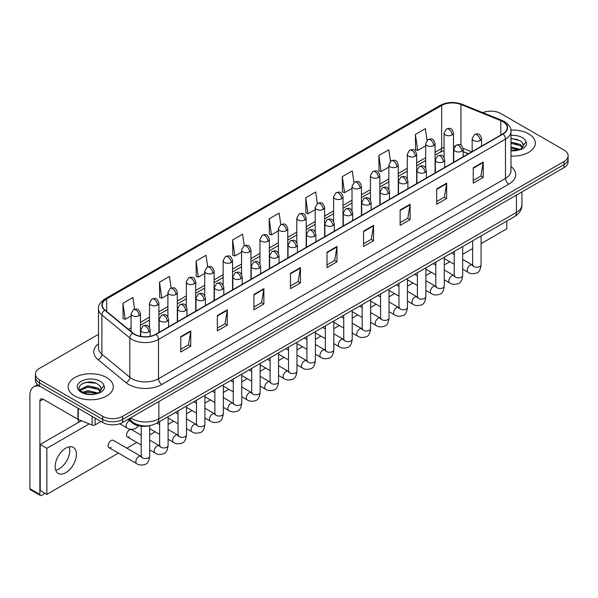 <?xml version="1.0" encoding="UTF-8"?>
<svg xmlns="http://www.w3.org/2000/svg" width="598" height="598" viewBox="0 0 598 598"><rect width="100%" height="100%" fill="white"/><g stroke="black" fill="none" stroke-linecap="round" stroke-linejoin="round"><path stroke-width="0.9" d="M468.384 153.768L463.151 151.653M149.993 425.582A14.098 8.14 180 0 1 132.345 422.906L128.024 419.348M528.744 133.885A22.56 13.021 0 0 0 510.894 130.117A22.56 13.021 0 0 1 528.744 133.885A22.56 13.021 0 0 1 535.352 143.094A22.56 13.021 0 0 0 528.744 133.885M106.668 377.562A22.56 13.021 0 0 0 82.083 374.744A22.56 13.021 0 0 0 68.157 386.771A22.56 13.021 0 0 0 74.765 395.981A22.56 13.021 0 0 0 99.35 398.806A22.56 13.021 0 0 0 113.276 386.771A22.56 13.021 0 0 0 106.668 377.562A22.56 13.021 0 0 0 82.083 374.744A22.56 13.021 0 0 0 68.157 386.771A22.56 13.021 0 0 0 74.765 395.981A22.56 13.021 0 0 0 99.35 398.806A22.56 13.021 0 0 0 113.276 386.771A22.56 13.021 0 0 0 106.668 377.562M502.821 121.603A15.04 8.686 180 0 1 507.224 127.74A15.04 8.686 180 0 1 502.821 133.885L155.854 334.2A15.04 8.686 180 0 1 132.906 333.041L104.979 310.018A15.04 8.686 180 0 1 102.258 305.04A15.04 8.686 180 0 1 106.668 298.895L441.675 105.48A15.04 8.686 180 0 1 460.938 104.508L500.81 120.632A15.04 8.686 180 0 1 502.821 121.603M503.082 121.446A15.413 8.903 0 0 0 501.027 120.452L461.148 104.329A15.413 8.903 0 0 0 441.406 105.33L106.399 298.746A15.413 8.903 0 0 0 104.672 310.145L132.592 333.168A15.413 8.903 0 0 0 156.123 334.357L503.082 134.034A15.413 8.903 0 0 0 503.082 121.446M98.498 334.312L39.535 368.353A14.098 8.14 0 0 0 35.409 374.109L35.409 380.253A14.098 8.14 0 0 0 39.535 386.009L102.684 422.465L102.684 419.392A14.098 8.14 0 0 0 122.62 419.392L563.974 164.585A14.098 8.14 0 0 0 568.1 158.829A14.098 8.14 0 0 1 563.974 164.585L122.62 419.392A14.098 8.14 0 0 1 102.684 419.392L39.535 382.937L102.684 419.392L102.684 416.32A14.098 8.14 0 0 0 122.62 416.32L563.974 161.512A14.098 8.14 0 0 0 568.1 155.757A14.098 8.14 0 0 0 563.974 150.001L500.825 113.545A14.098 8.14 0 0 0 482.795 112.626M35.409 377.181A14.098 8.14 0 0 0 39.535 382.937A14.098 8.14 0 0 1 35.409 377.181M180.783 336.659L180.783 352.005L190.755 346.249L190.755 330.903L180.783 336.659M180.783 349.284L188.46 344.852L190.71 331.412A3.76 2.168 -120 0 0 190.755 330.903M188.392 344.889L190.755 346.249M217.343 315.55L217.343 330.903L227.307 325.148L227.307 309.794L217.343 315.55M217.343 328.175L225.02 323.742L227.27 310.302A3.76 2.168 -120 0 0 227.307 309.794M224.953 323.78L227.307 325.148M253.896 294.448L253.896 309.794L263.868 304.038L263.868 288.685L253.896 294.448M253.896 307.073L261.573 302.64L263.83 289.2A3.76 2.168 -120 0 0 263.868 288.685M261.505 302.678L263.868 304.038M290.456 273.338L290.456 288.685L300.428 282.929L300.428 267.583L290.456 273.338M290.456 285.964L298.133 281.531L300.383 268.091A3.76 2.168 -120 0 0 300.428 267.583M298.066 281.568L300.428 282.929M473.242 167.806L473.242 183.16L483.214 177.404L483.214 162.051L473.242 167.806M473.242 180.432L480.919 175.999L483.169 162.559A3.76 2.168 -120 0 0 483.214 162.051M480.852 176.036L483.214 177.404M436.682 188.916L436.682 204.262L446.654 198.506L446.654 183.16L436.682 188.916M436.682 201.541L444.366 197.108L446.616 183.668A3.76 2.168 -120 0 0 446.654 183.16M444.299 197.146L446.654 198.506M400.129 210.018L400.129 225.371L410.093 219.616L410.093 204.262L400.129 210.018M400.129 222.643L407.806 218.21L410.056 204.77A3.76 2.168 -120 0 0 410.093 204.262M407.739 218.255L410.093 219.616M363.569 231.127L363.569 246.473L373.541 240.717L373.541 225.371L363.569 231.127M363.569 243.752L371.246 239.32L373.496 225.88A3.76 2.168 -120 0 0 373.541 225.371M371.179 239.357L373.541 240.717M327.009 252.229L327.009 267.583L336.98 261.827L336.98 246.473L327.009 252.229M327.009 264.862L334.693 260.422L336.943 246.989A3.76 2.168 -120 0 0 336.98 246.473M334.626 260.466L336.98 261.827M510.984 156.078A22.56 13.021 0 0 0 535.352 143.094A22.56 13.021 0 0 1 510.984 156.078M35.409 374.109A14.098 8.14 0 0 0 39.535 379.865L102.684 416.32M207.663 266.872L206.041 255.301L196.069 261.057L196.234 276.313M171.11 288.027L169.481 276.411L159.509 282.166L159.673 297.423M134.565 309.203L132.928 297.512L122.956 303.268L123.113 318.525M317.329 203.514L315.714 191.98L305.742 197.736L305.899 213M353.889 182.435L352.267 170.879L342.303 176.634L342.46 191.891M390.457 161.385L388.827 149.769L378.855 155.525L379.02 170.781M427.024 140.366L425.387 128.667L415.416 134.423L415.573 149.679M244.216 245.733L242.601 234.192L232.629 239.955L232.786 255.211M280.768 224.609L279.154 213.09L269.182 218.846L269.347 234.102M269.182 218.846L271.432 234.887L278.376 230.873M271.432 234.887L269.182 234.042M305.742 197.736L307.992 213.778L315.198 209.614M307.992 213.778L305.742 212.94M342.303 176.634L344.553 192.668L352.02 188.355M344.553 192.668L342.303 191.831M378.855 155.525L381.105 171.566L388.85 167.096M381.105 171.566L378.855 170.722M415.416 134.423L417.666 150.457L425.671 145.837M417.666 150.457L415.416 149.62M232.629 239.955L234.879 255.989L241.555 252.139M234.879 255.989L232.629 255.152M196.069 261.057L198.319 277.098L204.733 273.398M198.319 277.098L196.069 276.254M159.509 282.166L161.766 298.2L167.903 294.657M161.766 298.2L159.509 297.363M122.956 303.268L125.206 319.31L131.082 315.916M125.206 319.31L122.956 318.465M102.684 422.465A14.098 8.14 0 0 0 122.62 422.465L563.974 167.657A14.098 8.14 0 0 0 568.1 161.894L568.1 155.757M510.984 150.419L518.855 150.023L521.837 149.149C524.708 147.676 526.3 145.845 526.614 143.64L526.023 141.733L523.414 145.396A10.622 6.137 0 0 0 522.211 142.563L520.312 140.829L510.984 138.355M523.257 146.121L520.664 149.253M510.984 146.906L520.417 149.433M510.984 148.125L519.236 149.941M510.984 142.032L520.305 144.484L522.772 147.056M510.984 143.251L520.305 145.703L522.36 147.631M522.211 142.563L523.407 145.538M510.984 138.646L517.778 139.513M510.984 143.52L517.674 144.357M510.984 148.394L517.674 149.231M101.189 389.806L101.346 389.074A10.622 6.137 0 0 0 100.143 386.241L98.244 384.507C88.444 377.585 72.126 386.622 82.203 391.996C86.314 394.224 91.173 394.792 96.779 393.701L99.769 392.834C102.632 391.361 104.224 389.522 104.545 387.317L103.955 385.411L98.588 392.938M82.517 392.183L87.966 390.636L98.341 393.11M95.598 392.916L87.129 392.183L83.765 392.796L87.966 391.854L97.16 393.619M80.132 390.21L80.453 389.291L87.966 385.762L98.229 388.162L100.703 390.733M80.431 390.561L87.966 386.981L98.229 389.38L100.292 391.316M100.143 386.241L101.339 389.223M82.965 383.281L87.129 382.436L95.71 383.198M83.757 387.923L87.129 387.31L95.598 388.042M59.142 468.862A15.04 8.686 120 0 0 69.219 446.811A15.04 8.686 120 0 1 59.142 468.862A15.04 8.686 120 0 1 55.726 470.185A15.04 8.686 120 0 0 59.142 468.862M95.119 418.099L95.119 424.909L101.017 421.5M40.238 386.413A18.8 10.854 -120 0 0 33.794 386.801A18.8 10.854 -120 0 0 29.9 395.413L29.9 488.663L39.872 494.419L39.872 401.168A4.702 2.713 60 0 1 40.843 399.015A4.702 2.713 60 0 1 43.191 399.247L77.942 419.31L77.942 408.18M39.872 494.419A2.347 1.36 120 0 0 40.358 495.495L30.386 489.74A2.347 1.36 -60 0 1 29.9 488.663M40.358 495.495A2.347 1.36 120 0 0 41.531 495.376L45.052 493.343M78.42 422.427L78.42 419.527M95.119 424.909A2.347 1.36 180 0 1 92.114 425.058L78.256 419.46A2.347 1.36 180 0 1 77.942 419.31M109.008 447.655L136.695 463.637A4.231 2.444 -60 0 1 136.045 460.251A4.231 2.444 -60 0 1 138.811 456.521A4.231 2.444 -60 0 1 138.998 456.424A4.231 2.444 -60 0 1 140.926 456.311L113.239 440.33A4.231 2.444 120 0 0 111.123 440.539A4.231 2.444 120 0 0 108.358 444.269A4.231 2.444 120 0 0 109.008 447.655A4.231 2.444 120 0 0 111.123 447.446M141.225 435.224L131.65 429.7A4.231 2.444 120 0 0 129.534 429.91A4.231 2.444 120 0 0 126.769 433.64A4.231 2.444 120 0 0 127.419 437.026A4.231 2.444 120 0 0 129.534 436.817M65.795 472.697A15.04 8.686 120 0 0 75.617 459.443A15.04 8.686 120 0 0 73.315 447.394A15.04 8.686 120 0 0 65.795 448.134A15.04 8.686 120 0 0 55.965 461.387A15.04 8.686 120 0 0 58.275 473.444A15.04 8.686 120 0 0 65.795 472.697M481.091 243.67L506.805 228.825L506.805 221.103M89.192 423.885L46.846 448.328L46.846 494.382L118.397 453.075M126.851 448.186L136.807 442.445M149.687 435.008L155.218 431.816M168.098 424.378L173.629 421.186M186.509 413.749L192.04 410.557M204.92 403.119L210.451 399.927M223.331 392.49L228.862 389.298M241.742 381.86L247.273 378.669M260.152 371.231L265.684 368.032M278.563 360.601L284.095 357.402M296.974 349.972L302.506 346.773M315.393 339.343L320.924 336.143M333.804 328.706L339.335 325.514M352.215 318.076L357.746 314.884M370.625 307.447L376.157 304.255M389.036 296.817L394.568 293.625M407.447 286.188L412.979 282.996M425.858 275.558L431.39 272.367M444.269 264.929L449.801 261.737M462.68 254.3L472.637 248.551M81.373 420.723L40.201 444.493L40.201 490.539L46.846 494.382M46.846 448.328L40.201 444.493M132.345 421.882L132.345 422.906M510.984 166.423A23.501 13.567 180 0 1 508.801 184.154L161.841 384.469A4.702 2.713 60 0 1 158.515 378.713L505.482 178.398A18.8 10.854 0 0 0 510.984 170.722L510.984 131.425A18.8 10.854 180 0 1 505.482 139.102A4.702 2.713 -120 0 0 503.082 134.034M161.841 384.469A23.501 13.567 180 0 1 128.607 384.469A23.501 13.567 180 0 1 125.969 382.66L98.05 359.637A23.501 13.567 180 0 1 98.498 343.715M131.926 378.713A18.8 10.854 0 0 0 158.515 378.713L158.515 339.417A18.8 10.854 180 0 1 129.818 337.967L101.899 314.944A18.8 10.854 180 0 1 98.498 308.725L98.498 348.021A18.8 10.854 0 0 0 101.899 354.248L129.818 377.263A18.8 10.854 0 0 0 131.926 378.713M510.984 131.425C511.611 128.488 509.451 125.214 504.503 121.603L502.036 120.4A4.702 2.198 112 0 0 501.027 120.452M502.036 120.4L462.157 104.284C454.375 101.525 446.983 101.929 439.986 105.48A4.702 2.713 60 0 1 441.406 105.33M106.399 298.746A4.702 2.713 -120 0 0 104.979 298.895C100.098 302.401 97.945 305.675 98.498 308.725M104.672 310.145A4.702 3.147 129.5 0 0 101.899 314.944L101.899 354.248A4.702 3.147 -50.5 0 1 98.05 359.637M462.157 104.284A4.702 2.198 112 0 0 461.148 104.329M132.592 333.168A4.702 3.147 129.5 0 0 129.818 337.967L129.818 377.263A4.702 3.147 -50.5 0 1 125.969 382.66M156.123 334.357A4.702 2.713 60 0 1 158.515 339.417L505.482 139.102L505.482 178.398A4.702 2.713 60 0 0 508.801 184.154M122.62 416.32L122.62 422.465M563.974 161.512L563.974 167.657M39.535 379.865L39.535 386.009M106.668 298.895L106.668 311.409M500.81 120.632L500.81 135.043M460.938 104.508L460.938 145.262M471.71 151.847L463.069 148.349M455.003 146.062A15.04 8.686 0 0 0 453.478 145.949M444.082 147.332A15.04 8.686 0 0 0 441.675 148.461L435.067 152.273M441.675 105.48L441.675 148.461A8.462 4.881 60 0 1 439.919 152.333L435.067 155.136M425.671 157.7L416.656 162.903M407.26 168.33L398.246 173.532M388.85 178.966L379.835 184.169M370.431 189.596L361.424 194.799M352.02 200.225L343.013 205.428M333.609 210.855L324.602 216.057M315.198 221.484L306.191 226.687M296.787 232.114L287.78 237.316M278.376 242.743L269.362 247.946M259.966 253.373L250.951 258.575M241.555 264.002L232.54 269.205M223.144 274.632L214.129 279.834M204.733 285.261L195.718 290.464M186.322 295.89L177.307 301.093M167.903 306.52L158.896 311.722M149.493 317.149L140.485 322.352M131.082 327.779L128.398 329.326M327.009 252.715L336.943 246.989M363.569 231.613L373.496 225.88M400.129 210.503L410.056 204.77M436.682 189.402L446.616 183.668M473.242 168.292L483.169 162.559M290.456 273.824L300.383 268.091M253.896 294.934L263.83 289.2M217.343 316.036L227.27 310.302M180.783 337.145L190.71 331.412M130.7 417.8A18.8 10.854 0 0 0 132.263 418.817A18.8 10.854 0 0 0 158.851 418.817L516.448 212.357A18.8 10.854 0 0 0 521.949 204.688C522.091 209.352 519.602 213.344 514.497 216.663L156.9 423.122A9.404 5.427 60 0 0 158.851 418.817L158.851 401.55M516.448 195.09L516.448 212.357A9.404 5.427 60 0 1 514.497 216.663M130.192 418.092A9.404 6.286 129.5 0 0 131.874 421.508L128.742 418.929M480.187 140.537A4.702 2.713 0 0 0 481.562 138.624C479.656 132.592 477.802 133.795 474.513 134.55A4.702 2.713 60 0 1 476.868 134.782A4.702 2.713 -120 0 1 480.187 140.537A4.702 2.713 0 0 1 473.541 140.537A4.702 2.713 0 0 1 472.166 138.624L474.513 134.55M462.68 269.175L468.099 272.299A4.231 2.444 -60 0 1 467.457 268.913A4.231 2.444 -60 0 1 470.215 265.183A4.231 2.444 -60 0 1 470.402 265.086A4.231 2.444 -60 0 1 472.33 264.974L462.68 259.405M472.876 265.4L472.495 265.714L472.637 264.802A4.231 2.444 -0 0 0 473.87 266.529A4.231 2.444 -0 0 0 479.663 266.633A4.231 2.444 -0 0 0 481.091 264.802C480.515 269.713 478.991 272.456 476.531 273.032C472.996 274.108 470.185 273.862 468.099 272.299M452.103 134.961A4.702 2.713 0 0 0 453.478 133.04C451.572 127.008 449.718 128.211 446.429 128.966A4.702 2.713 60 0 1 448.784 129.198A4.702 2.713 -120 0 1 452.103 134.961A4.702 2.713 0 0 1 445.458 134.961A4.702 2.713 0 0 1 444.082 133.04L446.429 128.966M461.776 151.174A4.702 2.713 0 0 0 463.151 149.253C461.245 143.221 459.391 144.424 456.102 145.179A4.702 2.713 60 0 1 458.449 145.411A4.702 2.713 -120 0 1 461.776 151.174A4.702 2.713 0 0 1 455.13 151.174A4.702 2.713 0 0 1 453.755 149.253L456.102 145.179M444.269 279.804L449.689 282.929A4.231 2.444 -60 0 1 449.046 279.543A4.231 2.444 -60 0 1 451.804 275.813A4.231 2.444 -60 0 1 451.991 275.715A4.231 2.444 -60 0 1 453.919 275.603L444.269 270.034M454.465 276.029L454.084 276.343L454.226 275.431A4.231 2.444 -0 0 0 455.459 277.158A4.231 2.444 -0 0 0 461.252 277.263A4.231 2.444 -0 0 0 462.68 275.431C462.105 280.342 460.58 283.086 458.12 283.661C454.585 284.738 451.774 284.491 449.689 282.929M443.365 161.804A4.702 2.713 0 0 0 444.74 159.883C442.834 153.85 440.98 155.054 437.691 155.809A4.702 2.713 60 0 1 440.038 156.048A4.702 2.713 -120 0 1 443.365 161.804A4.702 2.713 0 0 1 436.719 161.804A4.702 2.713 0 0 1 435.344 159.883L437.691 155.809M425.858 290.434L431.278 293.558A4.231 2.444 -60 0 1 430.627 290.172A4.231 2.444 -60 0 1 433.393 286.442A4.231 2.444 -60 0 1 433.58 286.345A4.231 2.444 -60 0 1 435.508 286.233L425.858 280.664M436.054 286.659L435.673 286.973L435.807 286.061A4.231 2.444 -0 0 0 437.048 287.788A4.231 2.444 -0 0 0 442.841 287.892A4.231 2.444 -0 0 0 444.269 286.061C443.694 290.972 442.169 293.715 439.709 294.291C436.174 295.367 433.363 295.12 431.278 293.558M424.954 172.433A4.702 2.713 0 0 0 426.329 170.512C424.423 164.48 422.569 165.683 419.28 166.438A4.702 2.713 60 0 1 421.627 166.678A4.702 2.713 -120 0 1 424.954 172.433A4.702 2.713 0 0 1 418.308 172.433A4.702 2.713 0 0 1 416.926 170.512L419.28 166.438M407.447 301.063L412.867 304.188A4.231 2.444 -60 0 1 412.216 300.801A4.231 2.444 -60 0 1 414.982 297.071A4.231 2.444 -60 0 1 415.169 296.974A4.231 2.444 -60 0 1 417.098 296.862L407.447 291.293M417.643 297.288L417.262 297.602L417.397 296.69A4.231 2.444 -0 0 0 418.637 298.417A4.231 2.444 -0 0 0 424.423 298.522A4.231 2.444 -0 0 0 425.858 296.69C425.283 301.601 423.758 304.345 421.298 304.92C417.763 305.997 414.952 305.75 412.867 304.188M406.543 183.063A4.702 2.713 0 0 0 407.918 181.142C406.012 175.109 404.158 176.313 400.869 177.068A4.702 2.713 60 0 1 403.216 177.307A4.702 2.713 -120 0 1 406.543 183.063A4.702 2.713 0 0 1 399.898 183.063A4.702 2.713 0 0 1 398.515 181.142L400.869 177.068M389.036 311.693L394.456 314.825A4.231 2.444 -60 0 1 393.805 311.431A4.231 2.444 -60 0 1 396.571 307.701A4.231 2.444 -60 0 1 396.758 307.604A4.231 2.444 -60 0 1 398.687 307.492L389.036 301.923M399.232 307.918L398.851 308.232L398.986 307.32A4.231 2.444 -0 0 0 400.226 309.046A4.231 2.444 -0 0 0 406.012 309.151A4.231 2.444 -0 0 0 407.447 307.32C406.864 312.231 405.347 314.974 402.888 315.55C399.352 316.626 396.541 316.379 394.456 314.825M433.692 145.591A4.702 2.713 0 0 0 435.067 143.669C433.161 137.637 431.308 138.841 428.019 139.596A4.702 2.713 60 0 1 430.373 139.827A4.702 2.713 -120 0 1 433.692 145.591A4.702 2.713 0 0 1 427.047 145.591A4.702 2.713 0 0 1 425.671 143.669L428.019 139.596M415.281 156.22A4.702 2.713 0 0 0 416.656 154.299C414.75 148.267 412.897 149.47 409.608 150.225A4.702 2.713 60 0 1 411.955 150.464A4.702 2.713 -120 0 1 415.281 156.22A4.702 2.713 0 0 1 408.636 156.22A4.702 2.713 0 0 1 407.26 154.299L409.608 150.225M396.87 166.849A4.702 2.713 0 0 0 398.246 164.928C396.339 158.896 394.486 160.1 391.197 160.855A4.702 2.713 60 0 1 393.544 161.094A4.702 2.713 -120 0 1 396.87 166.849A4.702 2.713 0 0 1 390.225 166.849A4.702 2.713 0 0 1 388.85 164.928L391.197 160.855M526.023 141.733A13.448 7.759 0 0 0 522.293 137.607A13.448 7.759 0 0 0 510.984 135.402M510.984 150.786A13.448 7.759 0 0 0 518.855 150.023M103.955 385.411A13.448 7.759 0 0 0 100.225 381.285A13.448 7.759 0 0 0 81.208 381.285A13.448 7.759 0 0 0 81.208 392.266A13.448 7.759 0 0 0 96.779 393.701M39.872 401.168L43.191 399.247M78.256 408.359L78.256 419.46M92.114 425.058L92.114 416.358M388.132 193.692A4.702 2.713 0 0 0 389.507 191.771C387.601 185.746 385.747 186.942 382.458 187.705A4.702 2.713 60 0 1 384.806 187.936A4.702 2.713 -120 0 1 388.132 193.692A4.702 2.713 0 0 1 381.479 193.692A4.702 2.713 0 0 1 380.104 191.771L382.458 187.705M370.625 322.322L376.045 325.454A4.231 2.444 -60 0 1 375.394 322.06A4.231 2.444 -60 0 1 378.16 318.33A4.231 2.444 -60 0 1 378.347 318.233A4.231 2.444 -60 0 1 380.276 318.121L370.625 312.552M380.821 318.555L380.44 318.861L380.575 317.949A4.231 2.444 -0 0 0 381.816 319.676A4.231 2.444 -0 0 0 387.601 319.781A4.231 2.444 -0 0 0 389.036 317.949C388.453 322.86 386.936 325.604 384.469 326.179C380.941 327.256 378.13 327.016 376.045 325.454M369.721 204.322A4.702 2.713 0 0 0 371.096 202.401C369.19 196.376 367.336 197.572 364.047 198.334A4.702 2.713 60 0 1 366.395 198.566A4.702 2.713 -120 0 1 369.721 204.322A4.702 2.713 0 0 1 363.068 204.322A4.702 2.713 0 0 1 361.693 202.401L364.047 198.334M352.215 332.951L357.634 336.083A4.231 2.444 -60 0 1 356.984 332.69A4.231 2.444 -60 0 1 359.749 328.967A4.231 2.444 -60 0 1 359.936 328.863A4.231 2.444 -60 0 1 361.865 328.758L352.215 323.182M362.403 329.184L362.029 329.491L362.164 328.579A4.231 2.444 -0 0 0 363.405 330.305A4.231 2.444 -0 0 0 369.19 330.41A4.231 2.444 -0 0 0 370.625 328.579C370.042 333.49 368.525 336.233 366.058 336.809C362.523 337.885 359.719 337.646 357.634 336.083M351.303 214.951A4.702 2.713 0 0 0 352.685 213.03C350.772 207.005 348.918 208.201 345.629 208.964A4.702 2.713 60 0 1 347.984 209.195A4.702 2.713 -120 0 1 351.303 214.951A4.702 2.713 0 0 1 344.657 214.951A4.702 2.713 0 0 1 343.282 213.03L345.629 208.964M333.804 343.581L339.223 346.713A4.231 2.444 -60 0 1 338.573 343.319A4.231 2.444 -60 0 1 341.338 339.597A4.231 2.444 -60 0 1 341.525 339.492A4.231 2.444 -60 0 1 343.454 339.387L333.804 333.811M343.992 339.814L343.618 340.12L343.753 339.208A4.231 2.444 -0 0 0 344.994 340.935A4.231 2.444 -0 0 0 350.779 341.039A4.231 2.444 -0 0 0 352.215 339.208C351.631 344.119 350.114 346.862 347.647 347.438C344.112 348.514 341.301 348.275 339.223 346.713M378.459 177.479A4.702 2.713 0 0 0 379.835 175.558C377.929 169.533 376.075 170.729 372.786 171.491A4.702 2.713 60 0 1 375.133 171.723A4.702 2.713 -120 0 1 378.459 177.479A4.702 2.713 0 0 1 371.814 177.479A4.702 2.713 0 0 1 370.431 175.558L372.786 171.491M360.048 188.108A4.702 2.713 0 0 0 361.424 186.187C359.518 180.162 357.664 181.358 354.375 182.121A4.702 2.713 60 0 1 356.722 182.353A4.702 2.713 -120 0 1 360.048 188.108A4.702 2.713 0 0 1 353.403 188.108A4.702 2.713 0 0 1 352.02 186.187L354.375 182.121M341.637 198.738A4.702 2.713 0 0 0 343.013 196.817C341.107 190.792 339.253 191.988 335.964 192.75A4.702 2.713 60 0 1 338.311 192.982A4.702 2.713 -120 0 1 341.637 198.738A4.702 2.713 0 0 1 334.985 198.738A4.702 2.713 0 0 1 333.609 196.817L335.964 192.75M332.892 225.581A4.702 2.713 0 0 0 334.275 223.659C332.361 217.635 330.507 218.831 327.218 219.593A4.702 2.713 60 0 1 329.573 219.825A4.702 2.713 -120 0 1 332.892 225.581A4.702 2.713 0 0 1 326.246 225.581A4.702 2.713 0 0 1 324.871 223.659L327.218 219.593M315.393 354.21L320.812 357.342A4.231 2.444 -60 0 1 320.162 353.949A4.231 2.444 -60 0 1 322.927 350.226A4.231 2.444 -60 0 1 323.114 350.122A4.231 2.444 -60 0 1 325.035 350.017L315.393 344.441M325.581 350.443L325.207 350.757L325.342 349.837A4.231 2.444 -0 0 0 326.583 351.564A4.231 2.444 -0 0 0 332.368 351.669A4.231 2.444 -0 0 0 333.804 349.837C333.221 354.749 331.703 357.492 329.236 358.067C325.701 359.144 322.89 358.905 320.812 357.342M314.481 236.21A4.702 2.713 0 0 0 315.856 234.289C313.95 228.264 312.096 229.46 308.807 230.223A4.702 2.713 60 0 1 311.162 230.454A4.702 2.713 -120 0 1 314.481 236.21A4.702 2.713 0 0 1 307.835 236.21A4.702 2.713 0 0 1 306.46 234.289L308.807 230.223M296.974 364.84L302.401 367.972A4.231 2.444 -60 0 1 301.751 364.578A4.231 2.444 -60 0 1 304.509 360.856A4.231 2.444 -60 0 1 304.703 360.751A4.231 2.444 -60 0 1 306.625 360.646L296.974 355.07M307.17 361.072L306.796 361.386L306.931 360.467A4.231 2.444 -0 0 0 308.172 362.194A4.231 2.444 -0 0 0 313.957 362.298A4.231 2.444 -0 0 0 315.393 360.467C314.81 365.378 313.285 368.129 310.825 368.697C307.29 369.773 304.479 369.534 302.401 367.972M296.07 246.839A4.702 2.713 0 0 0 297.445 244.918C295.539 238.894 293.685 240.09 290.396 240.852A4.702 2.713 60 0 1 292.751 241.084A4.702 2.713 -120 0 1 296.07 246.839A4.702 2.713 0 0 1 289.425 246.839A4.702 2.713 0 0 1 288.049 244.918L290.396 240.852M278.563 375.469L283.983 378.601A4.231 2.444 -60 0 1 283.34 375.208A4.231 2.444 -60 0 1 286.098 371.485A4.231 2.444 -60 0 1 286.285 371.38A4.231 2.444 -60 0 1 288.214 371.276L278.563 365.699M288.759 371.702L288.386 372.016L288.52 371.096A4.231 2.444 -0 0 0 289.753 372.823A4.231 2.444 -0 0 0 295.547 372.928A4.231 2.444 -0 0 0 296.974 371.096C296.399 376.015 294.874 378.758 292.415 379.334C288.879 380.403 286.068 380.164 283.983 378.601M277.659 257.469A4.702 2.713 0 0 0 279.034 255.548C277.128 249.523 275.274 250.726 271.985 251.481A4.702 2.713 60 0 1 274.333 251.713A4.702 2.713 -120 0 1 277.659 257.469A4.702 2.713 0 0 1 271.014 257.469A4.702 2.713 0 0 1 269.638 255.548L271.985 251.481M260.152 386.099L265.572 389.231A4.231 2.444 -60 0 1 264.929 385.837A4.231 2.444 -60 0 1 267.687 382.115A4.231 2.444 -60 0 1 267.874 382.01A4.231 2.444 -60 0 1 269.803 381.905L260.152 376.329M270.348 382.331L269.967 382.645L270.109 381.726A4.231 2.444 -0 0 0 271.343 383.453A4.231 2.444 -0 0 0 277.136 383.565A4.231 2.444 -0 0 0 278.563 381.726C277.988 386.644 276.463 389.388 274.004 389.963C270.468 391.032 267.657 390.793 265.572 389.231M259.248 268.098A4.702 2.713 0 0 0 260.623 266.177C258.717 260.152 256.863 261.356 253.574 262.111A4.702 2.713 60 0 1 255.922 262.343A4.702 2.713 -120 0 1 259.248 268.098A4.702 2.713 0 0 1 252.603 268.098A4.702 2.713 0 0 1 251.227 266.177L253.574 262.111M241.742 396.728L247.161 399.86A4.231 2.444 -60 0 1 246.511 396.474A4.231 2.444 -60 0 1 249.276 392.744A4.231 2.444 -60 0 1 249.463 392.639A4.231 2.444 -60 0 1 251.392 392.535L241.742 386.966M251.937 392.961L251.556 393.275L251.691 392.363A4.231 2.444 -0 0 0 252.932 394.089A4.231 2.444 -0 0 0 258.725 394.194A4.231 2.444 -0 0 0 260.152 392.363C259.577 397.274 258.052 400.017 255.593 400.593C252.057 401.662 249.246 401.422 247.161 399.86M323.226 209.367A4.702 2.713 0 0 0 324.602 207.446C322.696 201.421 320.842 202.617 317.553 203.38A4.702 2.713 60 0 1 319.9 203.612A4.702 2.713 -120 0 1 323.226 209.367A4.702 2.713 0 0 1 316.574 209.367A4.702 2.713 0 0 1 315.198 207.446L317.553 203.38M304.808 219.997A4.702 2.713 0 0 0 306.191 218.076C304.277 212.051 302.424 213.247 299.135 214.009A4.702 2.713 60 0 1 301.489 214.241A4.702 2.713 -120 0 1 304.808 219.997A4.702 2.713 0 0 1 298.163 219.997A4.702 2.713 0 0 1 296.787 218.076L299.135 214.009M286.397 230.626A4.702 2.713 0 0 0 287.78 228.705C285.866 222.68 284.013 223.876 280.724 224.639A4.702 2.713 60 0 1 283.078 224.87A4.702 2.713 -120 0 1 286.397 230.626A4.702 2.713 0 0 1 279.752 230.626A4.702 2.713 0 0 1 278.376 228.705L280.724 224.639M267.986 241.256A4.702 2.713 0 0 0 269.362 239.335C267.456 233.31 265.602 234.506 262.313 235.268A4.702 2.713 60 0 1 264.667 235.5A4.702 2.713 -120 0 1 267.986 241.256A4.702 2.713 0 0 1 261.341 241.256A4.702 2.713 0 0 1 259.966 239.335L262.313 235.268M249.575 251.885A4.702 2.713 0 0 0 250.951 249.964C249.045 243.939 247.191 245.143 243.902 245.898A4.702 2.713 60 0 1 246.256 246.129A4.702 2.713 -120 0 1 249.575 251.885A4.702 2.713 0 0 1 242.93 251.885A4.702 2.713 0 0 1 241.555 249.964L243.902 245.898M240.837 278.728A4.702 2.713 0 0 0 242.212 276.807C240.306 270.782 238.453 271.985 235.164 272.74A4.702 2.713 60 0 1 237.511 272.972A4.702 2.713 -120 0 1 240.837 278.728A4.702 2.713 0 0 1 234.192 278.728A4.702 2.713 0 0 1 232.816 276.807L235.164 272.74M223.331 407.358L228.75 410.49A4.231 2.444 -60 0 1 228.1 407.103A4.231 2.444 -60 0 1 230.865 403.373A4.231 2.444 -60 0 1 231.052 403.269A4.231 2.444 -60 0 1 232.981 403.164L223.331 397.595M233.526 403.59L233.145 403.904L233.28 402.992A4.231 2.444 -0 0 0 234.521 404.719A4.231 2.444 -0 0 0 240.314 404.824A4.231 2.444 -0 0 0 241.742 402.992C241.166 407.903 239.641 410.647 237.182 411.222C233.646 412.299 230.835 412.052 228.75 410.49M222.426 289.357A4.702 2.713 0 0 0 223.802 287.444C221.895 281.411 220.042 282.615 216.753 283.37A4.702 2.713 60 0 1 219.1 283.601A4.702 2.713 -120 0 1 222.426 289.357A4.702 2.713 0 0 1 215.781 289.357A4.702 2.713 0 0 1 214.398 287.444L216.753 283.37M204.92 417.987L210.339 421.119A4.231 2.444 -60 0 1 209.689 417.733A4.231 2.444 -60 0 1 212.454 414.003A4.231 2.444 -60 0 1 212.641 413.898A4.231 2.444 -60 0 1 214.57 413.794L204.92 408.225M215.116 414.22L214.734 414.534L214.869 413.622A4.231 2.444 -0 0 0 216.11 415.348A4.231 2.444 -0 0 0 221.895 415.453A4.231 2.444 -0 0 0 223.331 413.622C222.748 418.533 221.23 421.276 218.771 421.852C215.235 422.928 212.425 422.681 210.339 421.119M204.015 299.987A4.702 2.713 0 0 0 205.391 298.073C203.484 292.041 201.631 293.244 198.342 293.999A4.702 2.713 60 0 1 200.689 294.231A4.702 2.713 -120 0 1 204.015 299.987A4.702 2.713 0 0 1 197.362 299.987A4.702 2.713 0 0 1 195.987 298.073L198.342 293.999M186.509 428.624L191.928 431.749A4.231 2.444 -60 0 1 191.278 428.362A4.231 2.444 -60 0 1 194.044 424.632A4.231 2.444 -60 0 1 194.23 424.528A4.231 2.444 -60 0 1 196.159 424.423L186.509 418.854M196.705 424.849L196.323 425.163L196.458 424.251A4.231 2.444 -0 0 0 197.699 425.978A4.231 2.444 -0 0 0 203.484 426.082A4.231 2.444 -0 0 0 204.92 424.251C204.337 429.162 202.819 431.906 200.352 432.481C196.824 433.557 194.014 433.311 191.928 431.749M185.604 310.616A4.702 2.713 0 0 0 186.98 308.703C185.074 302.67 183.22 303.874 179.931 304.629A4.702 2.713 60 0 1 182.278 304.86A4.702 2.713 -120 0 1 185.604 310.616A4.702 2.713 0 0 1 178.952 310.616A4.702 2.713 0 0 1 177.576 308.703L179.931 304.629M168.098 439.253L173.517 442.378A4.231 2.444 -60 0 1 172.867 438.992A4.231 2.444 -60 0 1 175.633 435.262A4.231 2.444 -60 0 1 175.819 435.157A4.231 2.444 -60 0 1 177.748 435.052L168.098 429.484M178.294 435.479L177.912 435.793L178.047 434.881A4.231 2.444 -0 0 0 179.288 436.607A4.231 2.444 -0 0 0 185.074 436.712A4.231 2.444 -0 0 0 186.509 434.881C185.926 439.792 184.408 442.535 181.942 443.111C178.406 444.187 175.603 443.94 173.517 442.378M167.193 321.246A4.702 2.713 0 0 0 168.569 319.332C166.663 313.3 164.801 314.503 161.52 315.258A4.702 2.713 60 0 1 163.867 315.49A4.702 2.713 -120 0 1 167.193 321.246A4.702 2.713 0 0 1 160.541 321.246A4.702 2.713 0 0 1 159.165 319.332L161.52 315.258M149.687 449.883L155.106 453.007A4.231 2.444 -60 0 1 154.456 449.621A4.231 2.444 -60 0 1 157.222 445.891A4.231 2.444 -60 0 1 157.409 445.794A4.231 2.444 -60 0 1 159.337 445.682L149.687 440.113M159.875 446.108L159.502 446.422L159.636 445.51A4.231 2.444 -0 0 0 160.877 447.237A4.231 2.444 -0 0 0 166.663 447.341A4.231 2.444 -0 0 0 168.098 445.51C167.515 450.421 165.997 453.164 163.531 453.74C159.995 454.816 157.192 454.57 155.106 453.007M148.775 331.875A4.702 2.713 0 0 0 150.158 329.961C148.244 323.929 146.39 325.133 143.101 325.888A4.702 2.713 60 0 1 145.456 326.119A4.702 2.713 -120 0 1 148.775 331.875A4.702 2.713 0 0 1 142.13 331.875A4.702 2.713 0 0 1 140.754 329.961L143.101 325.888M141.464 456.737L141.091 457.051L141.225 456.139A4.231 2.444 -0 0 0 142.466 457.866A4.231 2.444 -0 0 0 148.252 457.971A4.231 2.444 -0 0 0 149.687 456.139C149.104 461.051 147.586 463.794 145.12 464.369C141.584 465.446 138.773 465.199 136.695 463.637M231.164 262.515A4.702 2.713 0 0 0 232.54 260.593C230.634 254.569 228.78 255.772 225.491 256.527A4.702 2.713 60 0 1 227.838 256.759A4.702 2.713 -120 0 1 231.164 262.515A4.702 2.713 0 0 1 224.519 262.515A4.702 2.713 0 0 1 223.144 260.593L225.491 256.527M212.753 273.144A4.702 2.713 0 0 0 214.129 271.23C212.223 265.198 210.369 266.402 207.08 267.156A4.702 2.713 60 0 1 209.427 267.388A4.702 2.713 -120 0 1 212.753 273.144A4.702 2.713 0 0 1 206.108 273.144A4.702 2.713 0 0 1 204.733 271.23L207.08 267.156M194.343 283.773A4.702 2.713 0 0 0 195.718 281.86C193.812 275.828 191.958 277.031 188.669 277.786A4.702 2.713 60 0 1 191.016 278.018A4.702 2.713 -120 0 1 194.343 283.773A4.702 2.713 0 0 1 187.697 283.773A4.702 2.713 0 0 1 186.322 281.86L188.669 277.786M175.932 294.403A4.702 2.713 0 0 0 177.307 292.489C175.401 286.457 173.547 287.66 170.258 288.415A4.702 2.713 60 0 1 172.605 288.647A4.702 2.713 -120 0 1 175.932 294.403A4.702 2.713 0 0 1 169.286 294.403A4.702 2.713 0 0 1 167.903 292.489L170.258 288.415M157.521 305.032A4.702 2.713 0 0 0 158.896 303.119C156.99 297.086 155.136 298.29 151.847 299.045A4.702 2.713 60 0 1 154.194 299.277A4.702 2.713 -120 0 1 157.521 305.032A4.702 2.713 0 0 1 150.875 305.032A4.702 2.713 0 0 1 149.493 303.119L151.847 299.045M139.11 315.662A4.702 2.713 0 0 0 140.485 313.748C138.579 307.716 136.725 308.919 133.436 309.674A4.702 2.713 60 0 1 135.783 309.906A4.702 2.713 -120 0 1 139.11 315.662A4.702 2.713 0 0 1 132.457 315.662A4.702 2.713 0 0 1 131.082 313.748L133.436 309.674M138.616 425.783L135.447 428.661C131.911 429.738 129.108 429.491 127.023 427.929A4.231 2.444 -60 0 1 126.148 425.993A4.231 2.444 -60 0 1 129.325 420.715A4.231 2.444 -60 0 1 129.557 420.603M439.986 105.48L104.979 298.895M444.082 150.614L439.919 152.333M425.671 160.563L416.656 165.766M407.26 171.192L398.246 176.395M388.85 181.822L379.835 187.025M370.431 192.451L361.424 197.654M352.02 203.081L343.013 208.283M333.609 213.71L324.602 218.913M315.198 224.347L306.191 229.55M296.787 234.977L287.78 240.179M278.376 245.606L269.362 250.809M259.966 256.236L250.951 261.438M241.555 266.865L232.54 272.068M223.144 277.494L214.129 282.697M204.733 288.124L195.718 293.326M186.322 298.753L177.307 303.956M167.903 309.383L158.896 314.585M149.493 320.012L140.485 325.215M131.082 330.642L130.439 331.015M468.488 153.708L463.151 151.548M156.9 423.122C149.336 426.92 141.771 426.92 134.206 423.122L131.874 421.508M521.949 204.688L521.949 191.913M473.19 265.318L472.33 264.974M481.091 235.948L481.091 264.802M481.562 146.151L481.562 138.624M454.226 264.286L444.269 258.545M472.637 240.837L472.637 264.802M472.166 151.578L472.166 138.624M454.226 254.516L451.58 252.991M453.478 162.364L453.478 133.04M444.082 157.483L444.082 133.04M454.779 275.947L453.919 275.603M462.68 246.578L462.68 275.431M463.151 156.788L463.151 149.253M435.807 274.916L425.858 269.175M454.226 251.466L454.226 275.431M453.755 162.215L453.755 149.253M435.807 265.146L433.161 263.621M436.368 286.577L435.508 286.233M444.269 257.207L444.269 286.061M444.74 167.418L444.74 159.883M417.397 285.545L407.447 279.804M435.807 262.096L435.807 286.061M435.344 172.844L435.344 159.883M417.397 275.783L414.75 274.25M417.957 297.206L417.098 296.862M425.858 267.837L425.858 296.69M426.329 178.047L426.329 170.512M398.986 296.174L389.036 290.434M417.397 272.725L417.397 296.69M416.926 183.474L416.926 170.512M398.986 286.412L396.339 284.88M399.546 307.835L398.687 307.492M407.447 278.466L407.447 307.32M407.918 188.676L407.918 181.142M380.575 306.811L370.625 301.063M398.986 283.355L398.986 307.32M398.515 194.103L398.515 181.142M380.575 297.042L377.929 295.509M435.067 173.001L435.067 143.669M425.671 168.113L425.671 143.669M416.656 183.631L416.656 154.299M407.26 178.742L407.26 154.299M398.246 194.26L398.246 164.928M388.85 189.372L388.85 164.928M33.794 386.801L37.599 384.604M381.135 318.465L380.276 318.121M389.036 289.096L389.036 317.949M389.507 199.306L389.507 191.771M362.164 317.441L352.215 311.693M380.575 293.984L380.575 317.949M380.104 204.733L380.104 191.771M362.164 307.671L359.518 306.139M362.724 329.094L361.865 328.758M370.625 299.733L370.625 328.579M371.096 209.935L371.096 202.401M343.753 328.07L333.804 322.322M362.164 304.614L362.164 328.579M361.693 215.362L361.693 202.401M343.753 318.3L341.107 316.768M344.306 339.724L343.454 339.387M352.215 310.362L352.215 339.208M352.685 220.565L352.685 213.03M325.342 338.7L315.393 332.951M343.753 315.243L343.753 339.208M343.282 225.992L343.282 213.03M325.342 328.93L322.696 327.398M379.835 204.89L379.835 175.558M370.431 200.001L370.431 175.558M361.424 215.519L361.424 186.187M352.02 210.631L352.02 186.187M343.013 226.149L343.013 196.817M333.609 221.26L333.609 196.817M325.895 350.353L325.035 350.017M333.804 320.991L333.804 349.837M334.275 231.194L334.275 223.659M306.931 349.329L296.974 343.581M325.342 325.873L325.342 349.837M324.871 236.621L324.871 223.659M306.931 339.559L304.285 338.027M307.484 360.983L306.625 360.646M315.393 331.621L315.393 360.467M315.856 241.824L315.856 234.289M288.52 359.959L278.563 354.21M306.931 336.502L306.931 360.467M306.46 247.251L306.46 234.289M288.52 350.189L285.874 348.664M289.073 371.612L288.214 371.276M296.974 342.25L296.974 371.096M297.445 252.453L297.445 244.918M270.109 370.588L260.152 364.84M288.52 347.132L288.52 371.096M288.049 257.88L288.049 244.918M270.109 360.818L267.463 359.293M270.662 382.242L269.803 381.905M278.563 352.88L278.563 381.726M279.034 263.083L279.034 255.548M251.691 381.218L241.742 375.469M270.109 357.761L270.109 381.726M269.638 268.509L269.638 255.548M251.691 371.448L249.045 369.923M252.251 392.871L251.392 392.535M260.152 363.509L260.152 392.363M260.623 273.712L260.623 266.177M233.28 391.847L223.331 386.099M251.691 368.39L251.691 392.363M251.227 279.139L251.227 266.177M233.28 382.077L230.634 380.552M324.602 236.778L324.602 207.446M315.198 231.889L315.198 207.446M306.191 247.408L306.191 218.076M296.787 242.519L296.787 218.076M287.78 258.037L287.78 228.705M278.376 253.148L278.376 228.705M269.362 268.666L269.362 239.335M259.966 263.778L259.966 239.335M250.951 279.296L250.951 249.964M241.555 274.407L241.555 249.964M233.84 403.5L232.981 403.164M241.742 374.139L241.742 402.992M242.212 284.342L242.212 276.807M214.869 402.476L204.92 396.728M233.28 379.02L233.28 402.992M232.816 289.768L232.816 276.807M214.869 392.707L212.223 391.182M215.43 414.13L214.57 413.794M223.331 384.768L223.331 413.622M223.802 294.971L223.802 287.444M196.458 413.106L186.509 407.358M214.869 389.649L214.869 413.622M214.398 300.398L214.398 287.444M196.458 403.336L193.812 401.811M197.019 424.759L196.159 424.423M204.92 395.398L204.92 424.251M205.391 305.6L205.391 298.073M178.047 423.735L168.098 417.987M196.458 400.279L196.458 424.251M195.987 311.027L195.987 298.073M178.047 413.966L175.401 412.441M178.608 435.389L177.748 435.052M186.509 406.027L186.509 434.881M186.98 316.23L186.98 308.703M159.636 434.365L149.687 428.624M178.047 410.916L178.047 434.881M177.576 321.657L177.576 308.703M159.636 424.595L156.99 423.07M160.197 446.018L159.337 445.682M168.098 416.656L168.098 445.51M168.569 326.859L168.569 319.332M141.225 444.994L127.419 437.026M159.636 421.545L159.636 445.51M159.165 332.286L159.165 319.332M141.778 456.655L140.926 456.311M149.687 425.664L149.687 456.139M150.158 336.263L150.158 329.961M141.225 426.232L141.225 456.139M140.754 336.353L140.754 329.961M78.42 421.583L79.153 422.009M232.54 289.925L232.54 260.593M223.144 285.037L223.144 260.593M214.129 300.555L214.129 271.23M204.733 295.666L204.733 271.23M195.718 311.184L195.718 281.86M186.322 306.296L186.322 281.86M177.307 321.814L177.307 292.489M167.903 316.933L167.903 292.489M158.896 332.443L158.896 303.119M149.493 327.562L149.493 303.119M140.485 336.3L140.485 313.748M127.023 427.929L119.757 423.735M131.082 331.539L131.082 313.748"/></g></svg>
